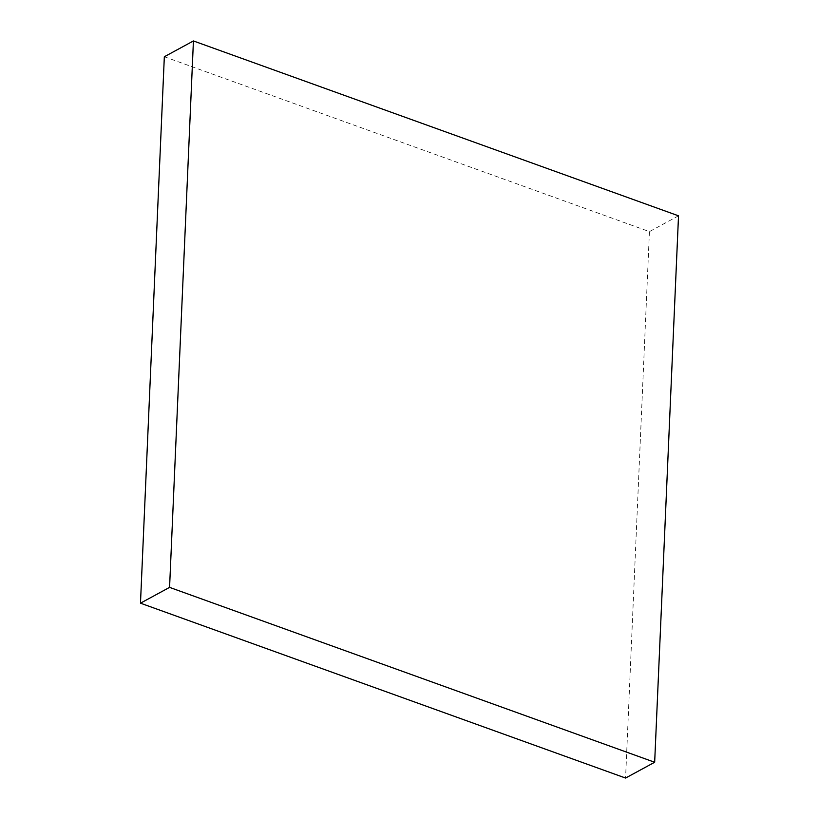 <?xml version="1.0" encoding="UTF-8"?>
<svg xmlns="http://www.w3.org/2000/svg" width="819" height="819" viewBox="0 0 819 819"><rect width="100%" height="100%" fill="white"/><g stroke="black" fill="none" stroke-linecap="round" stroke-linejoin="round"><path stroke-width="0.61" stroke-dasharray="4.09 3.07" d="M164.332 56.746L649.426 231.623L625.573 778.05M678.521 215.827L649.426 231.623"/><path stroke-width="1.23" d="M193.427 40.95L164.332 56.746L140.479 603.173L169.574 587.377L193.427 40.95L678.521 215.827L654.668 762.254L625.573 778.05L140.479 603.173M654.668 762.254L169.574 587.377"/></g></svg>
